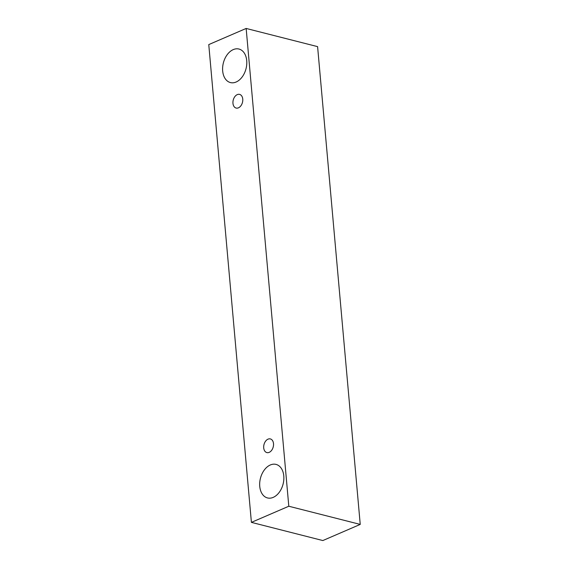 <?xml version="1.0" encoding="UTF-8"?>
<svg xmlns="http://www.w3.org/2000/svg" width="569" height="569" viewBox="0 0 569 569"><rect width="100%" height="100%" fill="white"/><g stroke="black" fill="none" stroke-linecap="round" stroke-linejoin="round"><path stroke-width="0.85" d="M232.963 103.338A7.048 4.765 104.3 0 1 239.599 94.39A7.048 4.765 104.3 0 1 242.472 102.399A7.048 4.765 104.3 0 1 236.121 108.053A7.048 4.765 104.3 0 1 232.963 103.338M360.234 524.412L317.594 46.63L246.157 28.45L208.766 44.588L251.406 522.37L288.803 506.239L360.234 524.412L322.843 540.55L251.406 522.37M222.678 70.997A17.305 11.693 104.3 0 1 238.966 49.041A17.305 11.693 104.3 0 1 246.028 68.693A17.305 11.693 104.3 0 1 230.431 82.576A17.305 11.693 104.3 0 1 222.678 70.997M259.749 486.36A17.305 11.693 104.3 0 1 276.036 464.404A17.305 11.693 104.3 0 1 283.099 484.055A17.305 11.693 104.3 0 1 267.501 497.939A17.305 11.693 104.3 0 1 259.749 486.36M263.71 447.874A7.048 4.765 104.3 0 1 270.346 438.927A7.048 4.765 104.3 0 1 273.227 446.935A7.048 4.765 104.3 0 1 266.868 452.59A7.048 4.765 104.3 0 1 263.71 447.874M288.803 506.239L246.157 28.45"/></g></svg>
